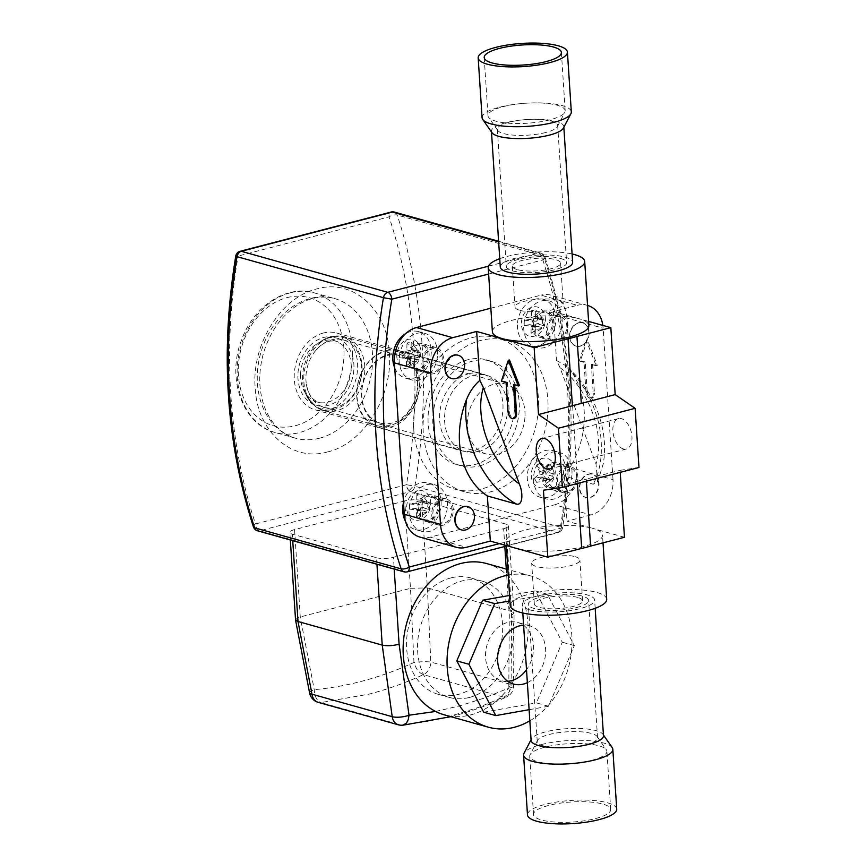 <?xml version="1.0" encoding="UTF-8"?>
<svg xmlns="http://www.w3.org/2000/svg" width="867" height="867" viewBox="0 0 867 867"><rect width="100%" height="100%" fill="white"/><g stroke="black" fill="none" stroke-linecap="round" stroke-linejoin="round"><path stroke-width="0.65" stroke-dasharray="4.33 3.25" d="M545.82 132.478A30.215 7.836 176.3 0 1 497.81 130.505A30.215 7.836 176.3 0 1 497.365 129.313A30.215 7.836 176.3 0 1 509.211 122.214A30.215 7.836 176.3 0 1 540.65 119.483A30.215 7.836 176.3 0 1 557.665 125.379A30.215 7.836 176.3 0 1 557.383 126.625A30.215 7.836 176.3 0 1 545.82 132.478M560.418 258.409A30.215 7.836 176.3 0 1 566.606 262.668A30.215 7.836 176.3 0 1 554.761 269.756A30.215 7.836 176.3 0 1 523.321 272.498A30.215 7.836 176.3 0 1 506.306 266.592A30.215 7.836 176.3 0 1 526.551 257.813A30.215 7.836 176.3 0 1 560.418 258.409M491.968 132.694A36.251 9.407 176.3 0 1 491.437 131.264A36.251 9.407 176.3 0 1 505.645 122.756A36.251 9.407 176.3 0 1 543.381 119.462A36.251 9.407 176.3 0 1 563.799 126.549A36.251 9.407 176.3 0 1 563.452 128.034M500.281 266.982A36.251 9.407 176.3 0 1 524.568 256.448A36.251 9.407 176.3 0 1 565.208 257.163A36.251 9.407 176.3 0 1 572.632 262.267M482.074 117.695A44.716 11.607 176.3 0 1 499.598 107.194A44.716 11.607 176.3 0 1 546.134 103.14A44.716 11.607 176.3 0 1 571.32 111.886M503.163 106.663A38.668 10.036 176.3 0 1 543.403 103.151A38.668 10.036 176.3 0 1 565.186 110.716A38.668 10.036 176.3 0 1 564.818 112.298A38.668 10.036 176.3 0 1 550.036 119.798A38.668 10.036 176.3 0 1 488.576 117.262A38.668 10.036 176.3 0 1 488.002 115.745A38.668 10.036 176.3 0 1 503.163 106.663M577.617 597.396A24.168 6.275 -3.7 0 0 550.534 596.919A24.168 6.275 -3.7 0 0 534.332 603.941A24.168 6.275 -3.7 0 0 539.285 607.355A24.168 6.275 -3.7 0 0 566.379 607.821A24.168 6.275 -3.7 0 0 582.57 600.798A24.168 6.275 -3.7 0 0 577.617 597.396M574.962 556.625A24.168 6.275 176.3 0 1 579.915 560.039A24.168 6.275 176.3 0 1 563.723 567.061A24.168 6.275 176.3 0 1 536.63 566.584A24.168 6.275 176.3 0 1 531.677 563.182A24.168 6.275 176.3 0 1 547.879 556.159A24.168 6.275 176.3 0 1 574.962 556.625M576.761 607.496A30.215 7.836 -3.7 0 0 588.606 600.408A30.215 7.836 -3.7 0 0 557.947 594.545A30.215 7.836 -3.7 0 0 528.306 604.332A30.215 7.836 -3.7 0 0 534.495 608.591A30.215 7.836 -3.7 0 0 576.761 607.496M394.723 367.955A24.168 18.781 105.7 0 0 405.518 378.153A24.168 18.781 105.7 0 0 431.257 352.457A24.168 18.781 105.7 0 0 418.566 331.606A24.168 18.781 105.7 0 0 405.669 333.632M396.826 355.481A15.107 11.737 105.7 0 0 408.465 368.789A15.107 11.737 105.7 0 0 420.842 352.468A15.107 11.737 105.7 0 0 409.191 339.17A15.107 11.737 105.7 0 0 396.826 355.481M437.575 354.235A24.168 18.781 105.7 0 0 424.873 333.372A24.168 18.781 105.7 0 0 400.261 351.579A24.168 18.781 105.7 0 0 411.836 379.919A24.168 18.781 105.7 0 0 437.575 354.235M538.342 397.314A78.55 61.048 105.7 0 0 497.246 337.859A78.55 61.048 105.7 0 0 413.765 429.674A78.55 61.048 105.7 0 0 454.861 489.129A78.55 61.048 105.7 0 0 538.342 397.314M430.704 503.868A15.107 11.737 105.7 0 0 419.054 490.57A15.107 11.737 105.7 0 0 406.677 506.892A15.107 11.737 105.7 0 0 418.327 520.189A15.107 11.737 105.7 0 0 430.704 503.868M545.43 320.096A15.107 11.737 105.7 0 0 533.779 306.799A15.107 11.737 105.7 0 0 521.403 323.12A15.107 11.737 105.7 0 0 533.053 336.418A15.107 11.737 105.7 0 0 545.43 320.096M536.803 461.634A15.107 11.737 105.7 0 0 531.265 474.52A15.107 11.737 105.7 0 0 537.345 486.81A15.107 11.737 105.7 0 0 549.754 484.393A15.107 11.737 105.7 0 0 553.395 463.412A15.107 11.737 105.7 0 0 536.803 461.634A39.275 15.075 -133.5 0 1 536.12 455.706A24.168 18.781 105.7 0 0 527.374 479.646A24.168 18.781 105.7 0 0 539.968 497.181A24.168 18.781 105.7 0 0 556.842 492.12A24.168 18.781 105.7 0 0 565.587 468.18A24.168 18.781 105.7 0 0 553.005 450.634A24.168 18.781 105.7 0 0 536.12 455.706M405.42 521.121A24.168 18.781 105.7 0 0 415.38 529.553A24.168 18.781 105.7 0 0 441.119 503.868A24.168 18.781 105.7 0 0 428.428 483.006A24.168 18.781 105.7 0 0 403.491 502.481M447.426 505.634A24.168 18.781 105.7 0 0 434.735 484.772A24.168 18.781 105.7 0 0 410.124 502.979A24.168 18.781 105.7 0 0 421.687 531.319A24.168 18.781 105.7 0 0 447.426 505.634M517.404 324.919A24.168 18.781 105.7 0 0 530.105 345.781A24.168 18.781 105.7 0 0 555.845 320.096A24.168 18.781 105.7 0 0 543.143 299.234A24.168 18.781 105.7 0 0 517.404 324.919M562.152 321.863A24.168 18.781 105.7 0 0 549.461 301.001A24.168 18.781 105.7 0 0 524.849 319.208A24.168 18.781 105.7 0 0 536.413 347.548A24.168 18.781 105.7 0 0 562.152 321.863M572.014 473.263A24.168 18.781 105.7 0 0 559.313 452.401A24.168 18.781 105.7 0 0 534.711 470.608A24.168 18.781 105.7 0 0 546.275 498.948A24.168 18.781 105.7 0 0 563.16 493.887A24.168 18.781 105.7 0 0 572.014 473.263M529.835 720.824A78.55 61.048 105.7 0 0 572.014 641.97A78.55 61.048 105.7 0 0 530.723 575.916A78.55 61.048 105.7 0 0 508.235 575.038M486.788 563.604A78.55 61.048 -74.3 0 1 527.526 639.38A78.55 61.048 -74.3 0 1 470.521 714.939A78.55 61.048 -74.3 0 1 444.403 714.874M527.353 682.665A30.215 23.474 105.7 0 0 545.614 652.58A30.215 23.474 105.7 0 0 529.77 625.844A30.215 23.474 105.7 0 0 523.614 625.194M507.715 681.278A30.215 23.474 -74.3 0 1 501.375 680.638A30.215 23.474 -74.3 0 1 485.715 651.496A30.215 23.474 -74.3 0 1 507.639 622.43A30.215 23.474 -74.3 0 1 517.686 622.463A30.215 23.474 -74.3 0 1 523.43 625.205M523.614 625.345A30.215 23.474 -74.3 0 1 526.507 669.682M450.818 577.931A60.43 46.959 105.7 0 0 406.97 636.053A60.43 46.959 105.7 0 0 438.301 694.348A60.43 46.959 105.7 0 0 458.405 694.391A60.43 46.959 105.7 0 0 502.242 636.27A60.43 46.959 105.7 0 0 470.911 577.975A60.43 46.959 105.7 0 0 450.818 577.931M469.383 697.469A60.43 46.959 105.7 0 0 513.231 639.347A60.43 46.959 105.7 0 0 481.889 581.053A60.43 46.959 105.7 0 0 461.797 581.009A60.43 46.959 105.7 0 0 417.959 639.131A60.43 46.959 105.7 0 0 449.29 697.426A60.43 46.959 105.7 0 0 469.383 697.469M295.539 619.992L297.153 618.225L300.22 616.968L410.503 588.314L413.96 662.486C415.922 668.923 419.064 672.976 423.399 674.645L503.705 697.144L478.378 707.45L449.149 716.532L426.987 721.442L401.183 725.061L320.953 702.573L369.125 694.109C387.527 689.319 405.615 682.838 423.399 674.645A12.084 9.396 105.7 0 0 430.801 662.052L427.377 587.88L421.687 500.53L505.905 524.134L511.595 611.484L427.377 587.88M504.8 546.492L503.64 528.675L393.434 557.308L394.203 569.099M421.687 500.53A12.084 3.132 -3.7 0 0 404.781 500.974L410.47 588.325M300.264 616.957L294.574 529.607L404.781 500.974M294.574 529.607A12.084 3.132 -3.7 0 0 289.838 532.446A12.084 3.132 -3.7 0 0 292.309 534.148L292.732 540.661M376.95 564.265L376.527 557.741L292.309 534.148M376.527 557.741A12.084 3.132 -3.7 0 0 393.434 557.308M503.64 528.675A12.084 3.132 -3.7 0 0 508.376 525.836A12.084 3.132 -3.7 0 0 505.905 524.134M253.413 526.865A6.047 2.482 161.8 0 1 255.483 523.95A489.443 380.364 -74.3 0 1 238.046 256.09L235.748 256.112M499.381 543.631L562.575 527.786L414.849 486.203A6.047 4.693 105.7 0 1 410.524 491.567A6.047 3.468 75.4 0 1 406.493 484.718L414.849 486.203A495.48 385.067 105.7 0 0 397.194 215.038A6.047 2.482 -18.2 0 0 389.045 216.858A489.443 380.364 -74.3 0 1 406.493 484.718L255.483 523.95A6.047 3.468 75.4 0 0 259.526 530.799L410.524 491.567L556.993 532.609L405.994 571.841L259.526 530.799A6.047 4.693 105.7 0 1 257.521 530.799M394.333 212.068A6.047 4.693 105.7 0 1 397.194 215.038L543.652 256.068A6.047 2.482 161.8 0 1 544.909 257.033L544.909 257.033A6.047 2.482 161.8 0 1 542.829 259.948L488.63 274.026M410.503 588.314L427.344 587.88M309.606 692.993A12.084 2.894 169.1 0 1 314.244 689.677C348.22 686.491 381.469 677.43 413.96 662.486A12.084 1.691 177.3 0 1 430.801 662.052L511.097 684.551A12.084 2.525 -179.6 0 1 513.567 686.1A12.084 2.525 -179.6 0 1 508.81 688.062L509.297 615.516L506.274 569.055M450.927 716.706L451.436 716.576C470.022 711.742 488.37 705.229 506.48 697.025A12.084 6.372 -114.4 0 1 503.705 697.144A12.084 9.396 105.7 0 0 511.097 684.551L511.595 611.484L514.066 613.088L512.419 614.595L509.297 615.516M529.108 709.694L548.508 706.258L574.344 645.601L547.445 594.285L509.915 600.918M548.508 706.258L536.424 702.877L562.26 642.219L535.362 590.893L509.558 595.456M574.344 645.601L562.26 642.219M547.445 594.285L535.362 590.893M483.71 712.208L536.424 702.877M547.868 399.98A78.55 61.048 -74.3 0 1 464.376 491.806A78.55 61.048 -74.3 0 1 423.28 432.34A78.55 61.048 -74.3 0 1 506.772 340.525A78.55 61.048 -74.3 0 1 547.868 399.98M602.847 325.418A30.215 23.474 -74.3 0 1 603.139 328.214L566.888 318.048L576.75 469.459L613.002 479.614A30.215 23.474 -74.3 0 1 590.947 514.955L554.696 504.789L430.108 537.161L466.359 547.315M420.062 537.139A30.215 23.474 105.7 0 0 430.108 537.161M490.852 308.197L541.041 295.159L577.292 305.314L553.33 311.546L578.961 318.72A48.335 12.539 -3.7 0 0 524.784 317.777A48.335 12.539 -3.7 0 0 492.391 331.823M566.888 318.048A30.215 23.474 105.7 0 0 551.087 295.181A30.215 23.474 105.7 0 0 541.041 295.159M554.696 504.789A30.215 23.474 105.7 0 0 576.75 469.459M577.292 305.314A30.215 23.474 -74.3 0 1 587.338 305.347A30.215 23.474 -74.3 0 1 587.555 305.401M613.002 479.614L603.139 328.214M624.468 537.28L592.616 528.361A48.335 12.539 176.3 0 1 602.522 535.177A48.335 12.539 176.3 0 1 570.128 549.223A48.335 12.539 176.3 0 1 515.952 548.28A48.335 12.539 176.3 0 1 506.046 541.463A48.335 12.539 176.3 0 1 538.44 527.407A48.335 12.539 176.3 0 1 592.616 528.361L566.985 521.175L590.947 514.955M594.589 495.046A12.084 9.396 -74.3 0 1 586.146 497.571A12.084 9.396 -74.3 0 1 579.86 488.804A12.084 9.396 -74.3 0 1 584.228 476.839A12.084 9.396 -74.3 0 1 592.67 474.303A12.084 9.396 -74.3 0 1 598.967 483.071A12.084 9.396 -74.3 0 1 594.589 495.046M589.159 333.329A12.084 9.396 -74.3 0 1 576.295 346.171A12.084 9.396 -74.3 0 1 569.944 335.746A12.084 9.396 -74.3 0 1 582.808 322.903A12.084 9.396 -74.3 0 1 589.159 333.329M586.374 481.152L586.233 479.115L577.324 481.434L577.455 483.472M592.54 364.075L594.437 393.185L593.245 393.499A6.047 3.468 75.4 0 1 591.099 398.321A6.047 3.468 75.4 0 1 589.961 398.3A6.047 3.468 75.4 0 1 585.919 391.45L584.022 362.33L585.214 362.016L580.424 360.672L587.36 339.756L597.33 365.419L591.348 364.378L593.245 393.499M585.919 391.45L587.111 391.136A6.047 3.468 -104.6 0 0 591.153 397.986A6.047 3.468 -104.6 0 0 592.291 398.007A6.047 3.468 -104.6 0 0 594.437 393.185M587.111 391.136L585.214 362.016M529.704 609.837A36.251 9.407 -3.7 0 0 580.424 608.526A36.251 9.407 -3.7 0 0 594.632 600.018A36.251 9.407 -3.7 0 0 557.839 592.985A36.251 9.407 -3.7 0 0 522.281 604.732A36.251 9.407 -3.7 0 0 529.704 609.837M606.694 599.227A48.335 12.539 -3.7 0 0 596.789 592.41A48.335 12.539 -3.7 0 0 542.601 591.467A48.335 12.539 -3.7 0 0 510.219 605.513M499.739 258.702A48.335 12.539 176.3 0 1 572.101 253.998M577.324 481.434L543.446 490.234M514.716 384.959L514.673 384.298L513.481 384.612M514.673 384.298L519.474 385.642M509.503 359.978L502.557 380.906L501.364 381.22M502.557 380.906L507.358 382.249L506.155 382.564M507.358 382.249L509.254 411.37A6.047 3.468 -104.6 0 0 513.286 418.219A6.047 3.468 -104.6 0 0 514.434 418.241M579.438 487.037A12.084 9.396 -74.3 0 1 592.302 474.195A12.084 9.396 -74.3 0 1 598.598 482.973A12.084 9.396 -74.3 0 1 594.231 494.938A12.084 9.396 -74.3 0 1 585.789 497.474A12.084 9.396 -74.3 0 1 579.438 487.037M569.576 335.637A12.084 9.396 -74.3 0 1 582.451 322.795A12.084 9.396 -74.3 0 1 588.791 333.231A12.084 9.396 -74.3 0 1 575.926 346.074A12.084 9.396 -74.3 0 1 569.576 335.637M620.241 472.352L620.111 470.315L586.233 479.115M620.111 470.315L638.979 467.486M588.595 321.429L578.961 318.72A48.335 12.539 -3.7 0 1 588.866 325.537M571.808 372.138L566.335 365.939L556.516 360.477L560.017 367.673L596.019 464.073L597.58 481.9L593.223 484.209L564.049 476.026A78.55 61.048 105.7 0 0 571.808 372.138C578.094 378.771 583.805 386.985 588.942 396.772C592.356 402.017 599.108 422.034 599.606 427.659C603.302 450.558 601.167 469.405 593.223 484.209M587.36 339.756L586.168 340.07L596.138 365.722L597.33 365.419M584.022 362.33L579.221 360.986L580.424 360.672M579.221 360.986L586.168 340.07M596.138 365.722L591.348 364.378M623.406 448.943A15.714 9.006 75.4 0 1 613.186 433.598A15.714 9.006 75.4 0 1 618.474 418.598A15.714 9.006 75.4 0 1 621.433 418.663A15.714 9.006 75.4 0 1 631.664 434.009A15.714 9.006 75.4 0 1 626.375 449.008A15.714 9.006 75.4 0 1 623.406 448.943M467.909 506.621A12.084 9.396 -74.3 0 1 474.076 516.992A12.084 9.396 -74.3 0 1 461.385 529.889M458.047 355.221A12.084 9.396 -74.3 0 1 464.213 365.592A12.084 9.396 -74.3 0 1 451.523 378.489M553.33 311.546L556.516 360.477M564.049 476.026L566.985 521.175M616.73 809.095A44.716 11.607 -3.7 0 0 591.543 800.36A44.716 11.607 -3.7 0 0 545.007 804.413A44.716 11.607 -3.7 0 0 527.483 814.915M595.542 818.567A38.668 10.036 -3.7 0 0 610.693 809.496A38.668 10.036 -3.7 0 0 588.921 801.932A38.668 10.036 -3.7 0 0 548.67 805.443A38.668 10.036 -3.7 0 0 533.519 814.514A38.668 10.036 -3.7 0 0 555.292 822.079A38.668 10.036 -3.7 0 0 595.542 818.567M585.702 744.786A30.215 7.836 -3.7 0 0 597.547 737.687A30.215 7.836 -3.7 0 0 597.103 736.495A30.215 7.836 -3.7 0 0 549.082 734.522A30.215 7.836 -3.7 0 0 537.529 740.375A30.215 7.836 -3.7 0 0 537.247 741.621A30.215 7.836 -3.7 0 0 554.262 747.517A30.215 7.836 -3.7 0 0 585.702 744.786M544.877 747.202A38.668 10.036 -3.7 0 0 530.095 754.702A38.668 10.036 -3.7 0 0 529.726 756.284A38.668 10.036 -3.7 0 0 551.499 763.849A38.668 10.036 -3.7 0 0 591.749 760.337A38.668 10.036 -3.7 0 0 606.9 751.256A38.668 10.036 -3.7 0 0 606.336 749.738A38.668 10.036 -3.7 0 0 544.877 747.202M612.178 747.549A44.716 11.607 -3.7 0 0 541.116 744.623A44.716 11.607 -3.7 0 0 524.015 753.282M603.475 735.736A36.251 9.407 -3.7 0 0 602.933 734.306A36.251 9.407 -3.7 0 0 545.321 731.932A36.251 9.407 -3.7 0 0 531.46 738.966A36.251 9.407 -3.7 0 0 531.113 740.451M517.285 269.604A24.168 6.275 176.3 0 1 512.343 266.202A24.168 6.275 176.3 0 1 528.534 259.179A24.168 6.275 176.3 0 1 555.628 259.645A24.168 6.275 176.3 0 1 560.581 263.059A24.168 6.275 176.3 0 1 544.378 270.081A24.168 6.275 176.3 0 1 517.285 269.604M519.94 310.375A24.168 6.275 -3.7 0 0 547.034 310.841A24.168 6.275 -3.7 0 0 563.225 303.818A24.168 6.275 -3.7 0 0 558.283 300.416A24.168 6.275 -3.7 0 0 531.189 299.939A24.168 6.275 -3.7 0 0 514.998 306.961A24.168 6.275 -3.7 0 0 519.94 310.375M300.578 374.609A31.884 24.775 105.7 0 0 321.343 402.808A31.884 24.775 105.7 0 0 349.78 378.11A31.884 24.775 105.7 0 0 338.314 342.237A31.884 24.775 105.7 0 0 300.578 374.609M334.629 339.268A35.048 27.235 105.7 0 0 315.935 350.246A35.048 27.235 105.7 0 0 305.921 377.134A35.048 27.235 105.7 0 0 306.376 384.341A35.048 27.235 105.7 0 0 324.334 407.382A35.048 27.235 105.7 0 0 332.95 407.989A35.048 27.235 105.7 0 0 361.658 370.133A35.048 27.235 105.7 0 0 343.245 339.886A35.048 27.235 105.7 0 0 334.629 339.268M417.504 385.782A35.048 27.235 105.7 0 0 399.091 355.535A35.048 27.235 105.7 0 0 390.475 354.917A35.048 27.235 105.7 0 0 361.777 392.784A35.048 27.235 105.7 0 0 380.18 423.031A35.048 27.235 105.7 0 0 388.795 423.638A35.048 27.235 105.7 0 0 417.504 385.782M391.245 353.942A36.251 28.177 105.7 0 0 361.55 393.109A36.251 28.177 105.7 0 0 380.591 424.397A36.251 28.177 105.7 0 0 389.5 425.036A36.251 28.177 105.7 0 0 419.195 385.869A36.251 28.177 105.7 0 0 400.153 354.581A36.251 28.177 105.7 0 0 391.245 353.942M525.023 415.521A36.251 28.177 105.7 0 0 505.97 384.222A36.251 28.177 105.7 0 0 497.062 383.593A36.251 28.177 105.7 0 0 467.866 417.125A36.251 28.177 105.7 0 0 486.409 454.048A36.251 28.177 105.7 0 0 525.023 415.521M442.246 359.437A12.084 9.396 105.7 0 0 435.895 349.011A12.084 9.396 105.7 0 0 423.584 358.114A12.084 9.396 105.7 0 0 429.371 372.279A12.084 9.396 105.7 0 0 442.246 359.437M443.416 357.843A13.59 10.567 105.7 0 0 436.296 347.559A13.59 10.567 105.7 0 0 421.817 362.005A13.59 10.567 105.7 0 0 428.959 373.742A13.59 10.567 105.7 0 0 443.416 357.843M427.962 355.437A12.084 9.396 105.7 0 0 421.611 345.012A12.084 9.396 105.7 0 0 408.747 357.854A12.084 9.396 105.7 0 0 415.087 368.28A12.084 9.396 105.7 0 0 427.962 355.437M407.544 358.006A13.59 10.567 105.7 0 0 414.686 369.732A13.59 10.567 105.7 0 0 429.132 353.844A13.59 10.567 105.7 0 0 422.023 343.549A13.59 10.567 105.7 0 0 407.544 358.006M452.097 510.836A12.084 9.396 105.7 0 0 445.757 500.411A12.084 9.396 105.7 0 0 433.446 509.514A12.084 9.396 105.7 0 0 439.233 523.679A12.084 9.396 105.7 0 0 452.097 510.836M453.278 509.243A13.59 10.567 105.7 0 0 446.158 498.958A13.59 10.567 105.7 0 0 431.679 513.405A13.59 10.567 105.7 0 0 438.821 525.142A13.59 10.567 105.7 0 0 453.278 509.243M437.824 506.837A12.084 9.396 105.7 0 0 431.473 496.412A12.084 9.396 105.7 0 0 418.598 509.254A12.084 9.396 105.7 0 0 424.949 519.68A12.084 9.396 105.7 0 0 437.824 506.837M417.406 509.406A13.59 10.567 105.7 0 0 424.548 521.143A13.59 10.567 105.7 0 0 438.995 505.244A13.59 10.567 105.7 0 0 431.885 494.959A13.59 10.567 105.7 0 0 417.406 509.406M566.823 327.076A12.084 9.396 105.7 0 0 560.472 316.639A12.084 9.396 105.7 0 0 548.172 325.743A12.084 9.396 105.7 0 0 553.959 339.918A12.084 9.396 105.7 0 0 566.823 327.076M567.993 325.472A13.59 10.567 105.7 0 0 560.884 315.187A13.59 10.567 105.7 0 0 546.405 329.633A13.59 10.567 105.7 0 0 553.547 341.37A13.59 10.567 105.7 0 0 567.993 325.472M552.539 323.066A12.084 9.396 105.7 0 0 546.199 312.64A12.084 9.396 105.7 0 0 533.324 325.483A12.084 9.396 105.7 0 0 539.675 335.908A12.084 9.396 105.7 0 0 552.539 323.066M532.121 325.634A13.59 10.567 105.7 0 0 539.263 337.371A13.59 10.567 105.7 0 0 553.72 321.473A13.59 10.567 105.7 0 0 546.6 311.188A13.59 10.567 105.7 0 0 532.121 325.634M576.685 478.476A12.084 9.396 105.7 0 0 570.334 468.039A12.084 9.396 105.7 0 0 558.034 477.143A12.084 9.396 105.7 0 0 563.81 491.318A12.084 9.396 105.7 0 0 572.253 488.782A12.084 9.396 105.7 0 0 576.685 478.476M577.856 476.883A13.59 10.567 105.7 0 0 570.746 466.587A13.59 10.567 105.7 0 0 556.267 481.033A13.59 10.567 105.7 0 0 563.409 492.77A13.59 10.567 105.7 0 0 577.856 476.883M557.98 484.783A12.084 9.396 105.7 0 0 562.347 472.808A12.084 9.396 105.7 0 0 556.061 464.04A12.084 9.396 105.7 0 0 547.619 466.576A12.084 9.396 105.7 0 0 543.241 478.551A12.084 9.396 105.7 0 0 549.537 487.319A12.084 9.396 105.7 0 0 557.98 484.783M541.983 477.034A13.59 10.567 105.7 0 0 549.125 488.771A13.59 10.567 105.7 0 0 563.572 472.873A13.59 10.567 105.7 0 0 556.462 462.588A13.59 10.567 105.7 0 0 541.983 477.034M326.772 336.884A35.244 27.386 105.7 0 0 297.901 374.945A35.244 27.386 105.7 0 0 321.885 406.157A35.244 27.386 105.7 0 0 352.295 378.814A35.244 27.386 105.7 0 0 340.525 339.658A35.244 27.386 105.7 0 0 326.772 336.884M323.424 332.993A39.882 30.995 105.7 0 0 294.487 371.358A39.882 30.995 105.7 0 0 315.165 409.831A39.882 30.995 105.7 0 0 328.43 409.863A39.882 30.995 105.7 0 0 357.367 371.51A39.882 30.995 105.7 0 0 336.689 333.026A39.882 30.995 105.7 0 0 323.424 332.993M468.787 373.731A39.882 30.995 -74.3 0 1 482.052 373.764A39.882 30.995 -74.3 0 1 502.73 412.237A39.882 30.995 -74.3 0 1 473.794 450.591A39.882 30.995 -74.3 0 1 460.529 450.558A39.882 30.995 -74.3 0 1 439.851 412.085A39.882 30.995 -74.3 0 1 468.787 373.731M467.877 359.751A54.383 42.266 105.7 0 0 428.417 412.063A54.383 42.266 105.7 0 0 456.616 464.528A54.383 42.266 105.7 0 0 474.704 464.571A54.383 42.266 105.7 0 0 514.164 412.258A54.383 42.266 105.7 0 0 485.964 359.794A54.383 42.266 105.7 0 0 467.877 359.751M479.462 465.904A54.383 42.266 105.7 0 0 518.932 413.592A54.383 42.266 105.7 0 0 490.722 361.127A54.383 42.266 105.7 0 0 472.645 361.084A54.383 42.266 105.7 0 0 433.175 413.396A54.383 42.266 105.7 0 0 461.385 465.861A54.383 42.266 105.7 0 0 479.462 465.904M507.52 409.538A39.579 30.757 105.7 0 0 486.734 375.378A39.579 30.757 105.7 0 0 477.002 374.696A39.579 30.757 105.7 0 0 445.129 411.294A39.579 30.757 105.7 0 0 465.373 451.609A39.579 30.757 105.7 0 0 507.52 409.538M389.12 350.073A39.579 30.757 105.7 0 0 357.247 386.671A39.579 30.757 105.7 0 0 377.492 426.987A39.579 30.757 105.7 0 0 387.224 427.669A39.579 30.757 105.7 0 0 419.108 391.071A39.579 30.757 105.7 0 0 398.853 350.756A39.579 30.757 105.7 0 0 389.12 350.073M388.362 351.048A38.365 29.814 105.7 0 0 357.453 386.53A38.365 29.814 105.7 0 0 377.091 425.61A38.365 29.814 105.7 0 0 386.519 426.282A38.365 29.814 105.7 0 0 417.428 390.8A38.365 29.814 105.7 0 0 397.79 351.72A38.365 29.814 105.7 0 0 388.362 351.048M412.974 350.344L412.941 351.568A1.81 1.409 -74.3 0 1 411.457 353.53L410.459 353.66L410.329 358.873L411.326 358.743A1.81 1.409 -74.3 0 1 412.725 360.336L412.692 361.572L416.919 361.04L416.951 359.805A1.81 1.409 -74.3 0 1 418.436 357.854L419.433 357.724L419.563 352.511L418.566 352.641A1.81 1.409 -74.3 0 1 417.168 351.037L417.2 349.813L412.974 350.344L406.991 342.92L411.218 342.389L411.056 349.325A1.81 1.409 105.7 0 0 412.454 350.918L418.078 350.214L417.948 355.427L412.324 356.142A1.81 1.409 105.7 0 0 410.839 358.093L410.665 365.04L406.439 365.571L412.692 361.572M417.2 349.813L411.218 342.389M406.439 365.571L406.612 358.624A1.81 1.409 105.7 0 0 405.214 357.031L399.589 357.735L399.709 352.522L405.344 351.818A1.81 1.409 105.7 0 0 406.829 349.856L406.991 342.92M419.563 352.511L418.078 350.214M399.709 352.522L410.459 353.66M419.433 357.724L417.948 355.427M399.589 357.735L410.329 358.873M416.919 361.04L410.665 365.04M422.825 501.744L422.803 502.968A1.81 1.409 -74.3 0 1 421.319 504.93L420.322 505.06L420.192 510.273L421.189 510.143A1.81 1.409 -74.3 0 1 422.587 511.736L422.554 512.971L426.781 512.44L426.813 511.205A1.81 1.409 -74.3 0 1 428.298 509.254L429.295 509.124L429.425 503.911L428.428 504.041A1.81 1.409 -74.3 0 1 427.03 502.437L427.063 501.213L422.825 501.744L416.854 494.32L421.08 493.789L420.918 500.725A1.81 1.409 105.7 0 0 422.316 502.329L427.94 501.614L427.81 506.827L422.186 507.542A1.81 1.409 105.7 0 0 420.701 509.493L420.528 516.439L416.301 516.97L422.554 512.971M427.063 501.213L421.08 493.789M416.301 516.97L416.474 510.024A1.81 1.409 105.7 0 0 415.076 508.43L409.441 509.135L409.571 503.922L415.195 503.218A1.81 1.409 105.7 0 0 416.68 501.256L416.854 494.32M429.425 503.911L427.94 501.614M409.571 503.922L420.322 505.06M429.295 509.124L427.81 506.827M409.441 509.135L420.192 510.273M426.781 512.44L420.528 516.439M537.551 317.972L537.518 319.208A1.81 1.409 -74.3 0 1 536.034 321.158L535.047 321.289L534.917 326.501L535.914 326.371A1.81 1.409 -74.3 0 1 537.312 327.975L537.28 329.2L541.507 328.669L541.539 327.444A1.81 1.409 -74.3 0 1 543.024 325.483L544.021 325.353L544.14 320.14L543.154 320.27A1.81 1.409 -74.3 0 1 541.756 318.677L541.777 317.441L537.551 317.972L531.579 310.549L535.806 310.018L535.633 316.964A1.81 1.409 105.7 0 0 537.031 318.557L542.666 317.853L542.536 323.066L536.911 323.77A1.81 1.409 105.7 0 0 535.427 325.732L535.253 332.668L531.027 333.199L537.28 329.2M541.777 317.441L535.806 310.018M531.027 333.199L531.189 326.263A1.81 1.409 105.7 0 0 529.791 324.659L524.167 325.374L524.297 320.151L529.921 319.446A1.81 1.409 105.7 0 0 531.406 317.495L531.579 310.549M544.14 320.14L542.666 317.853M524.297 320.151L535.047 321.289M544.021 325.353L542.536 323.066M524.167 325.374L534.917 326.501M541.507 328.669L535.253 332.668M552.084 469.09L551.249 469.881A1.81 1.409 -74.3 0 1 549.255 469.665L548.713 468.722L545.159 472.103L545.69 473.046A1.81 1.409 -74.3 0 1 545.256 475.56L544.411 476.362L546.698 480.361L547.532 479.57A1.81 1.409 -74.3 0 1 549.526 479.787L550.057 480.73L553.623 477.349L553.092 476.406A1.81 1.409 -74.3 0 1 553.525 473.891L554.36 473.089L549.873 463.672L552.149 467.671L547.413 472.168A1.81 1.409 105.7 0 0 546.969 474.693L550.003 480.025L546.448 483.396L543.414 478.064A1.81 1.409 105.7 0 0 541.42 477.858L536.673 482.355L534.397 478.346L544.411 476.362M554.36 473.089L552.149 467.671M534.397 478.346L539.144 473.848A1.81 1.409 105.7 0 0 539.577 471.334L536.543 466.002L540.108 462.62L543.143 467.952A1.81 1.409 105.7 0 0 545.137 468.169L549.873 463.672M553.623 477.349L550.003 480.025M540.108 462.62L548.713 468.722M550.057 480.73L546.448 483.396M536.543 466.002L545.159 472.103M546.698 480.361L536.673 482.355M506.35 546.091L558.131 532.631A6.047 3.468 75.4 0 0 560.277 527.808A489.443 380.364 105.7 0 0 542.829 259.948A6.047 3.468 75.4 0 0 538.786 253.099L498.644 241.85M549.754 484.393A39.275 15.075 -133.5 0 0 556.842 492.12M435.613 711.449L459.239 705.998L484.165 698.098L508.81 688.062A12.084 6.372 -114.4 0 1 506.48 697.025A12.084 12.084 0 0 0 513.567 686.1L514.066 613.132M398.441 724.823A12.084 9.396 105.7 0 0 401.183 725.061L402.852 725.213M290.25 292.829A72.514 56.355 105.7 0 0 237.634 362.579A72.514 56.355 105.7 0 0 275.24 432.535A72.514 56.355 105.7 0 0 299.353 432.59A72.514 56.355 105.7 0 0 351.969 362.839A72.514 56.355 105.7 0 0 314.363 292.883A72.514 56.355 105.7 0 0 290.25 292.829M286.966 297.63A66.466 51.652 -74.3 0 1 343.852 347.992A66.466 51.652 -74.3 0 1 295.311 425.74A66.466 51.652 -74.3 0 1 238.436 375.378A66.466 51.652 -74.3 0 1 286.966 297.63M319.49 438.225A72.514 56.355 -74.3 0 1 295.376 438.171A72.514 56.355 -74.3 0 1 257.77 368.215A72.514 56.355 -74.3 0 1 310.386 298.476A72.514 56.355 -74.3 0 1 334.499 298.53A72.514 56.355 -74.3 0 1 372.106 368.486A72.514 56.355 -74.3 0 1 319.49 438.225M327.574 451.924C363.49 443.741 393.109 396.295 389.348 352.977C387.43 309.172 352.728 278.448 316.954 288.884C281.038 297.067 251.419 344.513 255.18 387.831C257.098 431.636 291.8 462.36 327.574 451.924M318.211 702.335A12.084 9.396 105.7 0 0 320.953 702.573C316.878 700.839 314.645 696.537 314.244 689.677L300.22 616.968M498.601 241.275L540.802 253.099A6.047 4.693 105.7 0 1 543.652 256.068A495.48 385.067 -74.3 0 1 561.317 527.244A6.047 4.693 105.7 0 1 556.993 532.609A6.047 3.468 75.4 0 0 558.131 532.631A6.047 6.047 0 0 0 562.575 527.786C578.202 432.037 572.318 341.782 544.909 257.033A6.047 6.047 0 0 0 540.802 253.099A6.047 4.693 105.7 0 0 538.786 253.099L488.5 266.158M240.181 251.267A6.047 3.468 75.4 0 0 238.046 256.09L389.045 216.858A6.047 3.468 75.4 0 1 391.19 212.036M403.979 571.83A6.047 4.693 105.7 0 0 405.994 571.841A6.047 3.468 75.4 0 0 407.132 571.862M508.051 411.673L509.254 411.37M560.017 367.673C588.628 388.362 605.48 433.5 596.019 464.073M333.21 336.537A37.422 29.077 105.7 0 0 316.444 344.871A37.422 29.077 105.7 0 0 304.024 389.196A37.422 29.077 105.7 0 0 331.422 409.907A37.422 29.077 105.7 0 0 362.07 369.483A37.422 29.077 105.7 0 0 333.21 336.537M335.204 336.158A38.365 29.814 105.7 0 0 304.306 371.64A38.365 29.814 105.7 0 0 323.933 410.72A38.365 29.814 105.7 0 0 333.372 411.392A38.365 29.814 105.7 0 0 364.27 375.91A38.365 29.814 105.7 0 0 344.643 336.829A38.365 29.814 105.7 0 0 335.204 336.158M417.168 351.037L411.056 349.325M406.829 349.856L412.941 351.568M418.566 352.641L412.454 350.918M405.344 351.818L411.457 353.53M418.436 357.854L412.324 356.142M405.214 357.031L411.326 358.743M416.951 359.805L410.839 358.093M406.612 358.624L412.725 360.336M427.03 502.437L420.918 500.725M416.68 501.256L422.803 502.968M428.428 504.041L422.316 502.329M415.195 503.218L421.319 504.93M428.298 509.254L422.186 507.542M415.076 508.43L421.189 510.143M426.813 511.205L420.701 509.493M416.474 510.024L422.587 511.736M541.756 318.677L535.633 316.964M531.406 317.495L537.518 319.208M543.154 320.27L537.031 318.557M529.921 319.446L536.034 321.158M543.024 325.483L536.911 323.77M529.791 324.659L535.914 326.371M541.539 327.444L535.427 325.732M531.189 326.263L537.312 327.975M553.525 473.891L547.413 472.168M545.137 468.169L551.249 469.881M553.092 476.406L546.969 474.693M543.143 467.952L549.255 469.665M549.526 479.787L543.414 478.064M539.577 471.334L545.69 473.046M547.532 479.57L541.42 477.858M539.144 473.848L545.256 475.56M497.365 129.313L506.306 266.592M557.665 125.379L566.606 262.668M491.437 131.264L491.491 132.001M563.799 126.549L563.843 127.286M484.209 57.504L488.002 115.745M561.393 52.486L565.186 110.716M557.383 126.625L564.818 112.298M497.81 130.505L488.576 117.262M582.57 600.798L579.915 560.039M534.332 603.941L531.677 563.182M405.518 378.153L411.836 379.919M418.566 331.606L424.873 333.372M415.38 529.553L421.687 531.319M428.428 483.006L434.735 484.772M530.105 345.781L536.413 347.548M543.143 299.234L549.461 301.001M539.968 497.181L546.275 498.948M553.005 450.634L559.313 452.401M530.723 575.916L507.867 569.511M529.77 625.844L517.686 622.463M513.459 684.03L501.375 680.638M438.301 694.348L449.29 697.426M470.911 577.975L481.889 581.053M275.24 432.535C242.326 424.375 226.363 377.784 241.665 339.734C253.5 306.344 286.413 284.376 314.363 292.883L334.499 298.53C328.04 296.72 321.256 296.59 314.136 298.172C306.875 299.798 299.798 303.212 292.883 308.392C279.477 318.763 269.821 333.21 263.904 351.731C258.149 371.607 258.366 390.063 264.554 407.122C267.773 415.531 272.14 422.413 277.668 427.789C282.956 432.893 288.863 436.35 295.376 438.171L275.24 432.535M514.066 613.088L508.376 525.836M290.326 539.989L289.838 532.446M506.772 340.525L497.246 337.859M464.376 491.806L454.861 489.129M587.338 305.347L551.087 295.181M597.58 481.9L603.291 463.737C605.675 449.409 604.711 434.822 600.387 419.953C594.144 398.69 582.797 380.689 566.335 365.939M618.474 418.598L541.81 438.518M626.375 449.008L549.711 468.928M603.02 542.861L602.522 535.177M506.317 545.571L506.046 541.463M537.529 740.375L530.095 754.702M597.103 736.495L606.336 749.738M610.693 809.496L606.9 751.256M533.519 814.514L529.726 756.284M531.46 738.966L531.07 739.714M602.933 734.306L603.421 734.999M595.174 608.298L594.632 600.018M522.812 613.002L522.281 604.732M597.547 737.687L588.606 600.408M537.247 741.621L528.306 604.332M512.343 266.202L514.998 306.961M560.581 263.059L563.225 303.818M591.099 398.321L592.291 398.007M324.334 407.382L380.18 423.031M343.245 339.886L399.091 355.535M306.376 384.341C309.01 396.75 313.355 399.015 313.702 399.514C317.571 402.136 320.118 403.231 321.343 402.808M315.935 350.246C324.626 341.013 329.525 341.327 330.078 341.078C334.749 340.85 337.491 341.24 338.314 342.237M380.591 424.397L486.409 454.048M400.153 354.581L505.97 384.222M415.087 368.28L429.371 372.279M421.611 345.012L435.895 349.011M436.296 347.559L422.023 343.549M428.959 373.742L414.686 369.732M424.949 519.68L439.233 523.679M431.473 496.412L445.757 500.411M446.158 498.958L431.885 494.959M438.821 525.142L424.548 521.143M539.675 335.908L553.959 339.918M546.199 312.64L560.472 316.639M560.884 315.187L546.6 311.188M553.547 341.37L539.263 337.371M549.537 487.319L563.81 491.318M556.061 464.04L570.334 468.039M570.746 466.587L556.462 462.588M563.409 492.77L549.125 488.771M315.165 409.831L460.529 450.558M336.689 333.026L482.052 373.764M456.616 464.528L461.385 465.861M485.964 359.794L490.722 361.127M397.79 351.72L344.643 336.829C334.456 334.369 325.06 337.057 316.444 344.871C321.31 340.536 325.992 338.13 330.479 337.664C335.323 337.48 338.672 338.152 340.525 339.658M377.091 425.61L323.933 410.72C313.962 407.523 307.33 400.348 304.024 389.196C310.646 407.49 319.511 405.583 321.885 406.157M377.492 426.987L465.373 451.609M398.853 350.756L486.734 375.378M418.122 352.609L412.009 350.897M411.771 358.775L405.658 357.063M427.984 504.009L421.861 502.296M421.633 510.175L415.521 508.463M542.699 320.237L536.586 318.525M536.359 326.404L530.246 324.692M549.981 470.261L543.869 468.548M548.8 479.191L542.688 477.479"/><path stroke-width="1.3" d="M567.419 52.085L571.32 111.886A44.716 11.607 176.3 0 1 570.898 113.718L563.452 128.034A36.251 9.407 176.3 0 1 549.591 135.068A36.251 9.407 176.3 0 1 491.968 132.694L482.735 119.451A44.716 11.607 176.3 0 1 482.074 117.695L478.183 57.905A44.716 11.607 176.3 0 1 495.707 47.403A44.716 11.607 176.3 0 1 542.243 43.35A44.716 11.607 176.3 0 1 567.419 52.085A44.716 11.607 176.3 0 1 549.895 62.587A44.716 11.607 176.3 0 1 503.369 66.64A44.716 11.607 176.3 0 1 478.183 57.905M563.843 127.286L572.632 262.267A36.251 9.407 176.3 0 1 558.424 270.786A36.251 9.407 176.3 0 1 520.699 274.07A36.251 9.407 176.3 0 1 500.281 266.982L491.491 132.001M570.898 113.718A44.716 11.607 176.3 0 1 553.796 122.377A44.716 11.607 176.3 0 1 482.735 119.451M546.243 61.557A38.668 10.036 176.3 0 1 505.992 65.068A38.668 10.036 176.3 0 1 484.209 57.504A38.668 10.036 176.3 0 1 499.37 48.433A38.668 10.036 176.3 0 1 539.61 44.921A38.668 10.036 176.3 0 1 561.393 52.486A38.668 10.036 176.3 0 1 546.243 61.557M405.669 333.632A24.168 18.781 105.7 0 0 392.827 357.291A24.168 18.781 105.7 0 0 394.723 367.955M403.491 502.481A24.168 18.781 105.7 0 0 402.689 508.691A24.168 18.781 105.7 0 0 405.42 521.121M508.235 575.038A78.55 61.048 105.7 0 0 504.605 575.851A78.55 61.048 105.7 0 0 447.6 651.399A78.55 61.048 105.7 0 0 488.338 727.185A78.55 61.048 105.7 0 0 514.467 727.25A78.55 61.048 105.7 0 0 529.835 720.824M488.338 727.185L444.403 714.874A78.55 61.048 -74.3 0 1 403.664 639.087A78.55 61.048 -74.3 0 1 460.659 563.539A78.55 61.048 -74.3 0 1 486.788 563.604L507.867 569.511M523.614 625.194A30.215 23.474 105.7 0 0 519.723 625.822A30.215 23.474 105.7 0 0 497.799 654.878A30.215 23.474 105.7 0 0 513.459 684.03A30.215 23.474 105.7 0 0 523.516 684.052A30.215 23.474 105.7 0 0 527.353 682.665M526.507 669.682A30.215 23.474 -74.3 0 1 511.432 680.66A30.215 23.474 -74.3 0 1 507.715 681.278M292.732 540.661L297.999 621.498L311.99 694.196L392.22 716.684L382.217 645.091L297.999 621.498L295.549 620.089L290.326 539.989M498.644 241.85L392.328 212.057L241.319 251.289A6.047 3.468 75.4 0 0 240.181 251.267A6.047 6.047 0 0 0 235.748 256.112L237.005 256.654A495.48 385.067 105.7 0 0 254.66 527.83A6.047 2.482 161.8 0 1 253.413 526.865L253.413 526.865A6.047 6.047 0 0 0 257.521 530.799A6.047 4.693 105.7 0 1 254.66 527.83L401.128 568.86A495.48 385.067 -74.3 0 1 383.463 297.695L391.83 299.18A489.443 380.364 105.7 0 0 409.278 567.04A6.047 2.482 161.8 0 1 401.128 568.86A6.047 4.693 105.7 0 0 403.979 571.83L257.521 530.799M309.606 692.993A12.084 12.084 0 0 0 318.211 702.335A12.084 9.396 105.7 0 1 311.99 694.196A12.084 2.894 169.1 0 1 309.606 692.993L295.549 620.089M318.211 702.335L398.441 724.823A12.084 9.396 105.7 0 1 392.22 716.684A12.084 3.728 -8 0 0 409.029 715.232L435.613 711.449M376.95 564.265L382.217 645.091C387.235 646.164 392.859 645.839 399.091 644.148L409.029 715.232L408.27 719.621L406.515 723.035L402.852 725.213L451.436 716.576M509.915 600.918L494.721 603.616L468.895 664.263L495.783 715.589L529.108 709.694M509.558 595.456L482.637 600.224L456.811 660.882L483.71 712.208L495.783 715.589M494.721 603.616L482.637 600.224M468.895 664.263L456.811 660.882M404.25 514.272A30.215 23.474 105.7 0 0 420.062 537.139L456.313 547.294A30.215 23.474 -74.3 0 1 440.501 524.427L404.25 514.272L394.398 362.872L430.639 373.027A30.215 23.474 -74.3 0 1 452.704 337.686L416.453 327.531A30.215 23.474 105.7 0 0 394.398 362.872M416.453 327.531L490.852 308.197M572.101 253.998A48.335 12.539 176.3 0 1 574.788 254.67A48.335 12.539 176.3 0 1 584.694 261.487A48.335 12.539 176.3 0 1 552.301 275.533A48.335 12.539 176.3 0 1 498.124 274.59A48.335 12.539 176.3 0 1 488.219 267.773L492.391 331.823A48.335 12.539 -3.7 0 0 502.296 338.639L476.666 331.465L452.704 337.686M587.555 305.401A30.215 23.474 -74.3 0 1 602.847 325.418M456.313 547.294A30.215 23.474 -74.3 0 0 466.359 547.315L490.321 541.095L547.803 557.199L581.681 548.399A52.876 13.72 -3.7 0 0 590.6 546.08L586.374 481.152M430.639 373.027L440.501 524.427M516.569 413.418L515.377 413.732L513.481 384.612L518.271 385.956L508.3 360.293L501.364 381.22L506.155 382.564L508.051 411.673A6.047 3.468 75.4 0 0 512.094 418.523A6.047 3.468 75.4 0 0 513.231 418.555L514.434 418.241A6.047 3.468 -104.6 0 0 516.569 413.418L514.716 384.959M515.377 413.732A6.047 3.468 75.4 0 1 513.231 418.555M577.455 483.472L581.681 548.399M576.945 336.45A52.876 13.72 176.3 0 1 568.026 338.769L572.393 405.734L581.302 403.415L576.945 336.45L610.823 327.65L588.595 321.429M474.433 517.1A12.084 9.396 -74.3 0 1 461.569 529.943A12.084 9.396 -74.3 0 1 455.218 519.517A12.084 9.396 -74.3 0 1 468.093 506.664A12.084 9.396 -74.3 0 1 474.433 517.1M464.582 365.701A12.084 9.396 -74.3 0 1 451.707 378.543A12.084 9.396 -74.3 0 1 445.356 368.107A12.084 9.396 -74.3 0 1 458.231 355.264A12.084 9.396 -74.3 0 1 464.582 365.701M506.317 545.571L510.219 605.513A48.335 12.539 -3.7 0 0 520.124 612.33A48.335 12.539 -3.7 0 0 574.301 613.283A48.335 12.539 -3.7 0 0 606.694 599.227L603.02 542.861M488.219 267.773A48.335 12.539 176.3 0 1 499.739 258.702M516.559 504.128C523.278 505.699 522.888 491.827 519.355 483.992L483.353 387.582L479.852 380.396C474.119 385.414 469.686 391.765 466.565 399.47A78.55 61.048 105.7 0 0 487.373 495.946L516.559 504.128C500.888 495.469 487.655 480.611 476.861 459.553C473.859 454.579 467.4 434.486 467.085 428.428C465.471 417.731 465.297 408.075 466.565 399.47M568.026 338.769L534.148 347.569L538.515 414.534L572.393 405.734M538.515 414.534L558.456 428.244L635.121 408.324L638.979 467.486L562.315 487.406L543.446 490.234L547.803 557.199M518.271 385.956L519.474 385.642L509.503 359.978L508.3 360.293M620.241 472.352L624.468 537.28L590.6 546.08M558.456 428.244L562.315 487.406M635.121 408.324L615.18 394.615L581.302 403.415M615.18 394.615L610.823 327.65M584.694 261.487L588.866 325.537A48.335 12.539 -3.7 0 1 556.473 339.593A48.335 12.539 -3.7 0 1 502.296 338.639L534.148 347.569M546.741 468.863A15.714 9.006 -104.6 0 0 549.711 468.928A15.714 9.006 -104.6 0 0 554.999 453.929A15.714 9.006 -104.6 0 0 544.769 438.583A15.714 9.006 -104.6 0 0 541.81 438.518A15.714 9.006 -104.6 0 0 536.521 453.517A15.714 9.006 -104.6 0 0 546.741 468.863M461.385 529.889A12.084 9.396 -74.3 0 1 461.201 529.835A12.084 9.396 -74.3 0 1 454.85 519.409A12.084 9.396 -74.3 0 1 467.725 506.566A12.084 9.396 -74.3 0 1 467.909 506.621M451.523 378.489A12.084 9.396 -74.3 0 1 451.339 378.435A12.084 9.396 -74.3 0 1 444.988 368.009A12.084 9.396 -74.3 0 1 457.863 355.167A12.084 9.396 -74.3 0 1 458.047 355.221M476.666 331.465L479.852 380.396M487.373 495.946L490.321 541.095M531.07 739.714L524.015 753.282A44.716 11.607 -3.7 0 0 523.592 755.114L527.483 814.915A44.716 11.607 -3.7 0 0 552.669 823.65A44.716 11.607 -3.7 0 0 599.205 819.597A44.716 11.607 -3.7 0 0 616.73 809.095L612.828 749.305A44.716 11.607 -3.7 0 0 612.178 747.549L603.421 734.999M523.592 755.114A44.716 11.607 -3.7 0 0 548.778 763.86A44.716 11.607 -3.7 0 0 595.304 759.806A44.716 11.607 -3.7 0 0 612.828 749.305M522.812 613.002L531.113 740.451A36.251 9.407 -3.7 0 0 551.531 747.538A36.251 9.407 -3.7 0 0 589.267 744.244A36.251 9.407 -3.7 0 0 603.475 735.736L595.174 608.298M403.979 571.83A6.047 6.047 0 0 0 407.132 571.862A6.047 3.468 75.4 0 0 409.278 567.04L499.381 543.631M488.63 274.026L391.83 299.18A6.047 3.468 75.4 0 0 387.787 292.331L488.5 266.158M506.274 569.055L504.8 546.492M394.203 569.099L399.091 644.148M383.463 297.695L237.005 256.654A6.047 4.693 105.7 0 1 241.319 251.289L387.787 292.331A6.047 4.693 105.7 0 0 383.463 297.695M391.19 212.036A6.047 3.468 75.4 0 1 392.328 212.057A6.047 4.693 105.7 0 1 394.333 212.068A6.047 6.047 0 0 0 391.19 212.036L240.181 251.267M519.355 483.992C490.744 463.303 473.891 418.165 483.353 387.582M235.748 256.112C220.11 351.861 226.005 442.116 253.413 526.865M498.601 241.275L394.333 212.068M407.132 571.862L506.35 546.091M398.441 724.823A12.084 12.084 0 0 0 402.852 725.213"/></g></svg>
